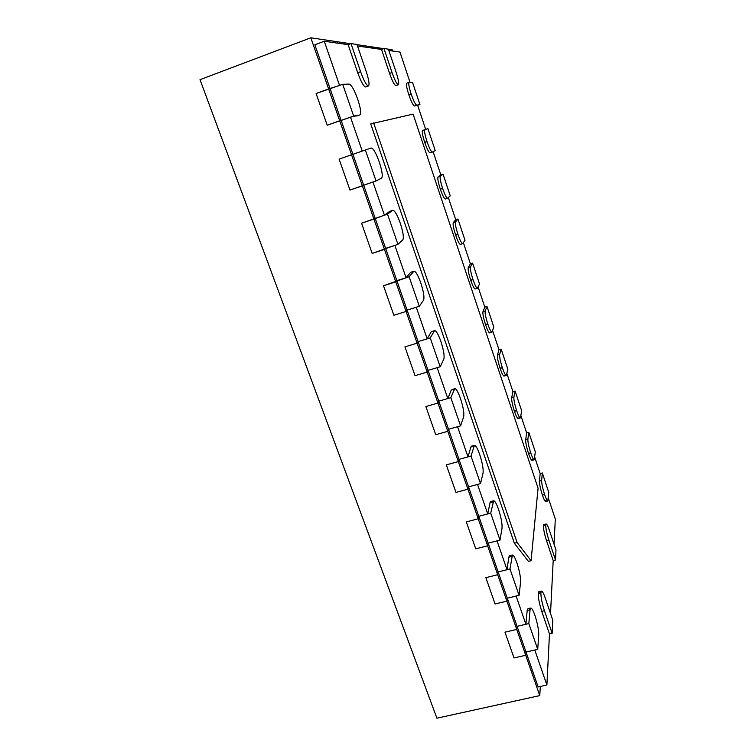 <?xml version="1.0" encoding="UTF-8"?>
<svg xmlns="http://www.w3.org/2000/svg" width="756" height="756" viewBox="0 0 756 756"><rect width="100%" height="100%" fill="white"/><g stroke="black" fill="none" stroke-linecap="round" stroke-linejoin="round"><path stroke-width="1.13" d="M351.001 43.583L360.593 71.697C363.749 80.438 366.32 85.192 368.295 85.957L368.493 85.929C369.665 84.663 368.937 79.975 366.32 71.858L357.012 44.481L351.001 43.583L348.129 44.651L324.267 41.249L314.846 44.793L341.164 120.487L339.699 120.752L328.624 88.943L316.102 93.517L342.695 84.303L353.647 116.037L341.164 120.487L363.664 185.192L362.36 185.853L351.549 154.8L339.113 159.138L365.365 150L376.053 180.968L363.664 185.192L385.636 248.374L384.473 249.404L373.927 219.089L361.576 223.2L387.497 214.128L397.94 244.368L385.636 248.374L407.097 310.073L406.076 311.472L395.766 281.865L383.509 285.749L409.109 276.743L419.306 306.284L407.097 310.073L428.057 370.355L427.168 372.094L417.104 343.167L404.933 346.853L417.104 343.167L418.059 341.599L430.23 337.913L440.181 366.773L428.057 370.355L448.544 429.266L447.788 431.317L437.951 403.061L425.864 406.539L437.951 403.061L438.763 401.162L450.85 397.675L460.584 425.874L448.544 429.266L468.559 486.845L467.936 489.208L458.316 461.585L446.314 464.883L458.316 461.585L459.005 459.365L471.007 456.076L480.523 483.642L468.559 486.845L488.14 543.139L487.629 545.804L478.227 518.796L466.31 521.905L478.227 518.796L478.794 516.272L490.71 513.163L500.018 540.115L488.14 543.139L507.285 598.194L506.889 601.133L497.694 574.73L485.862 577.66L497.694 574.73L498.147 571.923L509.979 568.985L519.079 595.341L507.285 598.194L517.076 626.346L528.822 623.577L537.724 649.357L526.015 652.05L525.722 655.263L514.004 657.937L504.98 632.186L514.004 657.937L525.722 655.263L516.735 629.427L517.076 626.346L526.015 652.05L525.722 655.263L539.765 695.605L436.911 718.2L200.009 79.673L310.829 37.8L337.45 41.76L337.941 43.196L337.45 41.76L350.642 43.716M528.822 623.577L530.06 609.808L530.778 608.051C531.827 608.051 533.207 610.489 534.927 615.365L534.993 615.573C537.525 623.445 538.773 629.918 538.726 635.012L537.724 649.357M525.883 624.267L517.076 626.346L516.735 629.427L504.98 632.186L516.735 629.427L506.889 601.133L495.085 603.987L485.862 577.66L495.085 603.987L506.889 601.133L507.285 598.194L516.121 596.059L525.883 624.267L527.187 610.489L527.924 608.731L530.778 608.051M509.979 568.985L512.417 555.017C513.56 555.036 515.053 557.654 516.906 562.899L516.981 563.107C519.561 571.101 520.752 577.471 520.563 582.205L519.079 595.341M490.71 513.163L493.63 500.793C494.878 500.831 496.503 503.657 498.506 509.298L498.582 509.516C501.2 517.643 502.343 523.889 502.012 528.255L500.018 540.115M507.021 569.722L497.042 540.871L488.14 543.139L487.629 545.804L475.751 548.818L466.31 521.905L475.751 548.818L487.629 545.804L497.694 574.73L498.147 571.923L507.021 569.722L508.816 557.181L509.544 555.736L512.417 555.017M471.007 456.076L474.409 445.35C475.779 445.397 477.537 448.459 479.701 454.536L479.776 454.753C482.441 463.012 483.528 469.126 483.046 473.114L480.523 483.642M487.733 513.938L477.527 484.445L468.559 486.845L467.936 489.208L455.972 492.411L446.314 464.883L455.972 492.411L467.936 489.208L478.227 518.796L478.794 516.272L487.733 513.938L490.049 502.702L490.738 501.559L493.63 500.793M450.85 397.675L454.734 388.622C456.227 388.697 458.145 392.014 460.489 398.563L460.565 398.79C463.267 407.182 464.297 413.163 463.655 416.745L460.584 425.874M468.002 456.898L457.569 426.724L448.544 429.266L447.788 431.317L435.74 434.709L425.864 406.539L435.74 434.709L447.788 431.317L458.316 461.585L459.005 459.365L468.002 456.898L470.865 447.023L471.489 446.153L474.409 445.35M534.728 457.163L540.171 473.539L542.317 472.972L548.714 492.241L547.835 500.973C547.136 500.907 546.059 498.762 544.603 494.518L542.411 495.095C543.866 499.338 544.944 501.483 545.662 501.54L545.993 500.699L544.934 500.973M542.317 472.972L541.636 480.523C541.617 483.528 542.591 488.14 544.556 494.358L544.603 494.518M520.922 415.668L526.667 432.933L528.813 432.347L535.324 451.927L534.19 459.799C533.443 459.724 532.3 457.437 530.759 452.957L528.548 453.562C530.088 458.041 531.241 460.319 531.997 460.385L532.318 459.695L531.364 459.95M528.813 432.347L527.877 439.179C527.773 441.958 528.718 446.503 530.703 452.787L530.759 452.957M506.889 373.483L512.937 391.674L515.101 391.06L521.716 410.962L520.326 417.955C519.533 417.86 518.314 415.45 516.679 410.706L514.458 411.33C516.093 416.065 517.312 418.484 518.125 418.578L518.436 418.021L517.577 418.266M515.101 391.06L513.882 397.146C513.702 399.707 514.609 404.167 516.622 410.536L516.679 410.706M492.619 330.599L498.988 349.745L501.162 349.102L507.881 369.325L506.246 375.439C505.386 375.326 504.101 372.765 502.371 367.747L500.132 368.399C501.871 373.407 503.165 375.968 504.035 376.082L504.309 375.656L503.562 375.874M501.162 349.102L499.659 354.422C499.385 356.747 500.274 361.132 502.305 367.577L502.371 367.747M478.113 286.996L484.813 307.125L486.996 306.464L493.819 327.017L491.929 332.234C491.022 332.092 489.642 329.37 487.809 324.059L485.569 324.74C487.403 330.041 488.782 332.763 489.708 332.895L489.33 332.772M486.996 306.464L485.201 310.981C484.842 313.06 485.692 317.359 487.752 323.889L487.809 324.059M552.154 633.339L552.759 620.137L545.237 597.996C543.64 593.422 542.383 591.116 541.466 591.097L538.83 591.731L538.225 593.356C538.178 597.835 539.359 603.836 541.759 611.349L549.48 633.953L552.154 633.339L544.443 610.706C542.043 603.193 540.852 597.193 540.88 592.723L541.466 591.097M555.528 560.007L555.991 550.028L549.451 530.485C547.977 526.195 546.862 524.031 546.106 523.965L543.81 524.56L543.413 525.637C543.403 529.096 544.443 534.114 546.522 540.672L553.203 560.583L555.528 560.007L548.847 540.086C546.768 533.519 545.728 528.51 545.719 525.042L546.106 523.965M344.292 44.103L343.81 42.705L344.292 44.103M357.531 46.003L381.515 49.423L383.982 48.516L388.395 49.168L396.248 72.652C398.488 79.663 399.187 83.689 398.346 84.729L395.823 85.617L398.346 84.729M383.982 48.516L392.043 72.538C394.679 80.004 396.739 84.077 398.223 84.748L398.261 84.748M383.679 48.63L377.027 47.637L377.433 48.847L377.027 47.637L372.358 46.948L372.774 48.176L372.358 46.948L357.078 44.67M517.104 542.524L531.071 560.706L538.074 488.196L413.097 114.099L370.724 123.918L514.335 543.224L517.104 542.524L373.625 122.888M514.335 543.224L528.425 561.368L531.071 560.706M430.23 337.913L434.596 330.57C436.221 330.693 438.3 334.284 440.842 341.343L440.918 341.58C443.668 350.113 444.641 355.953 443.829 359.1L440.181 366.773M447.826 398.544L437.148 367.671L428.057 370.355L427.168 372.094L415.035 375.675L404.933 346.853L415.035 375.675L427.168 372.094L437.951 403.061L438.763 401.162L447.826 398.544L451.247 390.087L454.734 388.622M409.109 276.743L413.976 271.158C415.743 271.319 418.002 275.212 420.752 282.839L420.837 283.075C423.634 291.75 424.541 297.448 423.558 300.151L419.306 306.284M427.178 338.839L416.254 307.238L407.097 310.073L406.076 311.472L393.857 315.261L383.509 285.749L393.857 315.261L406.076 311.472L417.104 343.167L418.059 341.599L427.178 338.839L431.185 331.875L434.596 330.57M387.497 214.128L392.855 210.31C394.774 210.546 397.231 214.77 400.207 223.001L400.293 223.247C403.137 232.073 403.978 237.601 402.816 239.841L397.94 244.368M406.048 277.726L394.859 245.369L372.169 253.411L361.576 223.2L372.169 253.411L384.473 249.404L395.766 281.865L396.853 280.637L406.048 277.726L410.669 272.33L413.976 271.158M365.365 150L371.224 147.996C373.303 148.318 375.959 152.91 379.191 161.784L379.276 162.03C382.177 171.017 382.942 176.375 381.591 178.132L376.053 180.968M384.407 215.158L372.954 182.026L349.962 190.077L339.113 159.138L349.962 190.077L362.36 185.853L373.927 219.089L384.407 215.158L389.671 211.406L392.855 210.31M342.695 84.303L349.253 84.114C351.549 85.003 354.366 90.011 357.683 99.14L357.768 99.395C360.659 108.297 361.387 113.476 359.96 114.94L353.647 116.037M350.519 117.152L327.216 125.212L316.102 93.517L327.216 125.212L339.699 120.752L351.549 154.8L362.247 151.087L350.519 117.152L359.96 114.94M463.362 242.657L470.393 263.806L472.594 263.107L479.531 284.01L477.386 288.31C476.412 288.14 474.957 285.248 473.01 279.635L470.752 280.334C472.698 285.948 474.163 288.83 475.146 289L474.862 288.943M472.594 263.107L470.497 266.802C470.043 268.626 470.856 272.85 472.944 279.455L473.01 279.635M448.355 197.562L455.745 219.75L457.947 219.032L465.006 240.285L462.596 243.659C461.566 243.451 460.017 240.38 457.947 234.436L455.679 235.173C457.749 241.107 459.308 244.179 460.357 244.377L460.149 244.368M457.947 219.032L455.547 221.877C454.989 223.436 455.774 227.565 457.89 234.256L457.947 234.436M433.103 151.691L440.842 174.957L443.054 174.211L450.236 195.823L447.571 198.27C446.465 198.015 444.821 194.746 442.629 188.461L440.351 189.217C442.543 195.502 444.197 198.771 445.312 199.017L445.199 199.026M443.054 174.211L440.332 176.176C439.68 177.462 440.427 181.497 442.572 188.272L442.629 188.461M422.585 130.467L424.853 129.682C424.097 130.694 424.806 134.634 426.979 141.485L424.683 142.279C422.519 135.428 421.81 131.487 422.585 130.467L427.915 128.633L435.21 150.605L432.281 152.107C431.118 151.814 429.37 148.337 427.045 141.674L424.749 142.468C427.083 149.121 428.832 152.589 430.013 152.892L432.252 152.117M409.024 82.385L412.511 82.272L419.939 104.621L414.42 105.991C413.145 105.5 411.302 101.805 408.873 94.897L408.807 94.698C406.681 87.998 405.991 84.171 406.747 83.207L409.024 82.385C408.287 83.34 408.987 87.176 411.113 93.876L411.179 94.075C413.598 100.983 415.441 104.687 416.698 105.178L419.939 104.621M546.89 685.021L538.149 686.949L526.015 652.05L534.794 650.037L546.89 685.021L549.48 633.953M324.267 41.249L339.557 85.447L328.624 88.943L310.829 37.8M348.129 44.651L357.73 72.746C360.895 81.478 363.475 86.222 365.479 86.978L368.493 85.929M381.515 49.423L389.576 73.436C392.222 80.892 394.292 84.956 395.785 85.626L395.823 85.617M410.026 82.347L399.952 52.06L388.83 50.472M425.685 129.399L417.699 105.415M440.842 174.957L438.074 176.932C437.403 178.227 438.14 182.262 440.285 189.038L440.351 189.217M455.745 219.75L453.298 222.604C452.731 224.173 453.505 228.303 455.622 234.984L455.679 235.173M470.393 263.806L468.266 267.511C467.794 269.334 468.597 273.549 470.695 280.155L470.752 280.334M484.813 307.125L482.98 311.661C482.602 313.74 483.443 318.04 485.513 324.56L485.569 324.74M498.988 349.745L497.448 355.074C497.164 357.399 498.043 361.784 500.075 368.229L500.132 368.399M512.937 391.674L511.68 397.779C511.481 400.34 512.388 404.8 514.401 411.16L514.458 411.33M526.667 432.933L525.685 439.775C525.571 442.562 526.507 447.108 528.491 453.392L528.548 453.562M540.171 473.539L539.453 481.099C539.425 484.105 540.389 488.716 542.354 494.934L542.411 495.095M554.035 544.197L555.31 519.041L548.308 497.996M550.519 613.532L553.203 560.583M540.323 686.467L539.765 695.605M388.442 49.338L392.459 49.934L392.836 51.039M530.06 609.808L527.187 610.489M511.708 556.454L508.816 557.181M492.959 501.937L490.049 502.702M473.795 446.21L470.865 447.023M454.195 389.236L451.247 390.087M541.636 480.523L539.453 481.099M544.556 494.358L542.354 494.934M527.877 439.179L525.685 439.775M530.703 452.787L528.491 453.392M513.882 397.146L511.68 397.779M516.622 410.536L514.401 411.16M499.659 354.422L497.448 355.074M502.305 367.577L500.075 368.229M485.201 310.981L482.98 311.661M487.752 323.889L485.513 324.56M544.443 610.706L541.759 611.349M540.89 592.619L538.234 593.252M540.88 592.723L538.225 593.356M548.847 540.086L546.522 540.672M545.728 524.966L543.422 525.552M545.719 525.042L543.413 525.637M360.593 71.697L357.73 72.746M368.295 85.957L365.479 86.978M368.342 85.957L365.526 86.978M392.043 72.538L389.576 73.436M398.223 84.748L395.785 85.626M434.152 330.977L431.185 331.875M413.655 271.376L410.669 272.33M392.685 210.404L389.671 211.406M359.865 114.969L356.823 116.046M470.497 266.802L468.266 267.511M472.944 279.455L470.695 280.155M455.547 221.877L453.298 222.604M457.89 234.256L455.622 234.984M440.332 176.176L438.074 176.932M442.572 188.272L440.285 189.038M416.698 105.178L414.42 105.991M411.113 93.876L408.807 94.698M411.179 94.075L408.873 94.897M545.662 501.54L547.835 500.973M531.997 460.385L534.19 459.799M518.125 418.578L520.326 417.955M504.035 376.082L506.246 375.439M489.708 332.895L491.929 332.234M475.146 289L477.386 288.31M460.357 244.377L462.596 243.659M445.312 199.017L447.571 198.27M430.013 152.892L432.281 152.107"/></g></svg>
